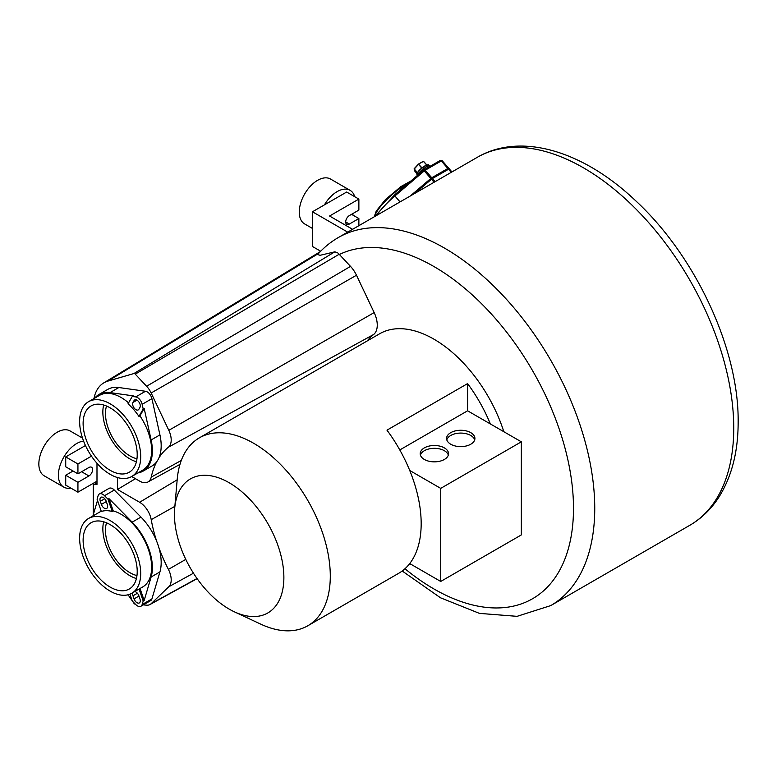 <?xml version="1.0" encoding="UTF-8"?>
<svg xmlns="http://www.w3.org/2000/svg" width="777" height="777" viewBox="0 0 777 777"><rect width="100%" height="100%" fill="white"/><g stroke="black" fill="none" stroke-linecap="round" stroke-linejoin="round"><path stroke-width="1.17" d="M106.517 406.021A34.547 19.949 -120 0 0 129.905 455.895A34.547 19.949 -120 0 0 136.966 458.77M117.473 477.534L117.473 489.461L139.617 502.272A16.861 9.732 60 0 1 151.224 519.648A116.249 67.123 -120 0 0 156.672 541.258M158.926 547.775A116.249 67.123 -120 0 0 168.405 569.386A16.861 9.732 60 0 1 168.813 586.752L151.146 603.69A15.734 9.081 60 0 1 150.019 604.516A15.734 9.081 60 0 1 146.61 605.176L143.259 604.885M135.421 604.215L135.256 604.205A1.913 1.107 60 0 1 134.732 604.02A1.913 1.107 60 0 1 133.916 603.243L132.653 601.408M132.148 600.679L129.05 596.192M96.989 482.847L93.959 484.683A1.913 1.107 60 0 0 93.658 484.78A1.913 1.107 60 0 0 93.279 485.644L93.25 514.84M93.959 484.683L96.989 484.421L96.989 463.286M93.959 398.572A51.865 29.944 60 0 1 103.662 382.954A51.865 29.944 60 0 1 107.877 381.109L133.916 373.543A1.913 1.107 60 0 1 134.732 373.698A1.913 1.107 60 0 1 135.256 374.135L146.61 386.266A15.734 9.081 60 0 1 151.146 392.977L168.813 430.332A16.861 9.732 60 0 1 168.405 447.222A116.249 67.123 -120 0 0 158.926 457.886M156.672 461.8A116.249 67.123 -120 0 0 151.224 477.117A16.861 9.732 60 0 1 147.931 481.983A16.861 9.732 60 0 1 139.617 481.099L131.682 476.524M106.517 522.814A34.547 19.949 -120 0 0 129.905 572.678A34.547 19.949 -120 0 0 136.966 575.553M135.46 478.7L117.473 489.461M91.463 456.157L77.933 463.966L77.933 473.844L88.928 467.492A5.186 2.991 120 0 1 91.521 467.239A5.186 2.991 120 0 1 92.317 471.396A5.186 2.991 120 0 1 88.928 475.961L77.933 482.303L77.933 492.181L65.724 485.13L65.724 475.252L73.048 471.017M77.933 492.181L96.989 481.177M85.451 445.522L65.724 456.915L65.724 466.792L77.933 473.844M77.933 463.966L65.724 456.915M367.23 340.938A111.257 64.229 60 0 1 373.64 334.489A21.853 12.617 -120 0 0 374.164 312.587L356.488 275.233A20.726 11.966 -120 0 0 350.514 266.385L339.17 254.254L135.256 374.135M503.817 431.711A108.479 62.636 -120 0 0 379.632 333.77L199.349 437.859A108.479 62.636 -120 0 0 177.224 479.273L174.679 508.44A77.389 44.677 60 0 1 229.157 482.731A77.389 44.677 60 0 1 283.877 577.505A77.389 44.677 60 0 1 234.382 611.829A77.389 44.677 60 0 1 229.157 609.1A77.389 44.677 60 0 1 174.436 514.325A77.389 44.677 60 0 1 174.679 508.44M477.272 157.323C520.978 131.837 582.935 151.233 634.226 199.417C694.881 254.71 738.946 348.407 738.15 421.94C738.189 451.116 731.944 475.912 719.415 496.328C711.664 508.653 701.767 518.327 689.743 525.339A212.471 122.669 60 0 0 733.75 428.078A212.471 122.669 60 0 0 641.006 214.248A212.471 122.669 60 0 0 477.272 157.323L338.267 237.577C330.536 242.055 323.65 247.708 317.608 254.526L320.075 255.303L334.78 251.845L337.412 252.603L339.17 254.254M320.687 251.233L312.461 246.484L312.461 211.781L347.698 232.129M358.877 225.68L358.877 218.551L351.544 214.326M352.593 229.312L329.565 216.016L358.877 199.087L346.659 192.036L312.461 211.781M358.877 218.551L349.349 224.058A5.186 2.991 120 0 1 346.756 224.31A5.186 2.991 120 0 1 345.959 220.163A5.186 2.991 120 0 1 349.349 215.588L358.877 210.091L358.877 199.087M408.313 565.297L410.518 564.024M234.382 611.829L260.907 624.213A108.479 62.636 -120 0 0 307.828 625.757L398.708 573.29A108.479 62.636 -120 0 0 409.732 563.568A108.479 62.636 -120 0 0 421.173 523.63A108.479 62.636 -120 0 0 409.732 470.483A108.479 62.636 -120 0 0 386.975 430.157L467.589 383.605A108.479 62.636 60 0 1 490.345 423.931L521.338 441.822L521.338 534.916L440.714 581.458L409.732 563.568M307.828 625.757A108.479 62.636 -120 0 0 330.293 576.097A108.479 62.636 -120 0 0 282.945 466.928A108.479 62.636 -120 0 0 199.349 437.859M440.714 581.458L440.714 488.374L409.732 470.483M467.589 383.605L467.589 410.8L399.796 449.941M467.589 410.8L490.345 423.931M440.714 488.374L521.338 441.822M424.349 459.46A14.161 8.178 0 0 0 439.782 461.227A14.161 8.178 0 0 0 448.533 453.671A14.161 8.178 0 0 0 444.376 447.892A14.161 8.178 0 0 0 428.943 446.115A14.161 8.178 0 0 0 420.202 453.671A14.161 8.178 0 0 0 424.349 459.46M450.728 444.221A14.161 8.178 0 0 0 466.171 445.998A14.161 8.178 0 0 0 474.912 438.442A14.161 8.178 0 0 0 470.765 432.653A14.161 8.178 0 0 0 455.332 430.885A14.161 8.178 0 0 0 446.581 438.442A14.161 8.178 0 0 0 450.728 444.221M420.415 455.079A14.161 8.178 180 0 1 430.099 448.698A14.161 8.178 180 0 1 444.376 450.709A14.161 8.178 180 0 1 448.319 455.079M446.794 439.85A14.161 8.178 180 0 1 456.478 433.459A14.161 8.178 180 0 1 470.765 435.479A14.161 8.178 180 0 1 474.698 439.85M77.933 482.303L65.724 475.252M143.221 471.056L152.02 465.977A44.221 25.534 -120 0 0 159.926 434.887L151.923 398.669A6.906 3.992 -120 0 0 149.417 393.754A6.906 3.992 -120 0 0 145.503 391.268L118.842 387.529A44.221 25.534 -120 0 0 107.799 389.384L99 394.463A44.221 25.534 60 0 1 110.052 392.599L133.236 395.862L132.265 396.425L135.732 396.911A6.906 3.992 60 0 1 139.646 399.397A6.906 3.992 60 0 1 142.152 404.312L143.191 409.032L144.172 408.469L151.126 439.957A44.221 25.534 60 0 1 143.221 471.056A44.221 25.534 60 0 1 137.947 472.911M136.422 461.761A38.248 22.086 60 0 1 117.842 448.669A38.248 22.086 60 0 1 103.652 405.002M131.76 476.476A43.182 24.932 60 0 1 96.542 462.771A43.182 24.932 60 0 1 91.356 455.992A43.182 24.932 60 0 1 88.578 401.68A43.182 24.932 60 0 1 118.046 409.566A43.182 24.932 60 0 1 123.796 415.384A43.182 24.932 60 0 1 131.76 476.476L142.706 470.163A43.182 24.932 -120 0 0 139.928 415.85L144.172 408.469M102.982 469.201A6.906 3.992 60 0 1 100.631 467.249A6.906 3.992 60 0 1 100 466.453M94.765 398.106A44.221 25.534 60 0 1 99 394.463M128.564 402.865A43.182 24.932 -120 0 0 99.524 395.357L88.578 401.68M139.928 415.85L138.947 416.414L143.191 409.032M138.947 416.414A43.182 24.932 -120 0 0 133.761 409.634A43.182 24.932 -120 0 0 128.02 403.807L132.265 396.425M132.974 402.457A4.662 2.69 -120 0 0 134.46 408.42A4.662 2.69 -120 0 0 138.257 409.897A4.662 2.69 -120 0 0 138.879 409.265L139.947 407.41A4.662 2.69 -120 0 0 138.471 401.447A4.662 2.69 -120 0 0 134.664 399.961A4.662 2.69 -120 0 0 134.042 400.602L132.974 402.457L136.946 400.165M98.096 460.062A38.248 22.086 -120 0 0 129.293 472.202A38.248 22.086 -120 0 0 122.232 418.094A38.248 22.086 -120 0 0 91.045 405.953A38.248 22.086 -120 0 0 98.096 460.062M144.172 600.466L143.191 601.029L142.152 604.545A6.906 3.992 60 0 1 140.919 606.245L150.689 600.602A6.906 3.992 -120 0 0 151.923 598.902L159.926 571.921A44.221 25.534 -120 0 0 140.967 517.084L114.306 490.044A6.906 3.992 -120 0 0 110.402 488.014A6.906 3.992 -120 0 0 109.12 488.335L99.349 493.978A6.906 3.992 60 0 1 100.631 493.657A6.906 3.992 60 0 1 104.536 495.687L108.003 499.203L108.984 498.64L132.177 522.163A44.221 25.534 60 0 1 151.126 577L144.172 600.466L140.035 588.49M136.422 578.544A38.248 22.086 60 0 1 103.652 521.794M92.91 515.957L97.513 500.446M101.263 511.295A43.182 24.932 -120 0 0 99.524 512.15L88.578 518.463A43.182 24.932 60 0 1 96.542 516.443A43.182 24.932 60 0 1 102.282 517.249A43.182 24.932 60 0 1 136.616 553.515A43.182 24.932 60 0 1 131.76 593.269A43.182 24.932 60 0 1 128.982 594.502A43.182 24.932 60 0 1 123.796 595.289A43.182 24.932 60 0 1 85.383 562.159A43.182 24.932 60 0 1 88.578 518.463M131.439 598.62L127.719 594.852M108.003 499.203L112.257 511.489A43.182 24.932 -120 0 0 106.507 510.683A43.182 24.932 -120 0 0 101.321 511.47L97.076 499.184L98.116 495.677A6.906 3.992 60 0 1 99.349 493.978M131.76 593.269L142.706 586.946A43.182 24.932 -120 0 0 147.562 547.202A43.182 24.932 -120 0 0 113.228 510.926L108.984 498.64M140.919 606.245A6.906 3.992 60 0 1 139.646 606.565A6.906 3.992 60 0 1 135.732 604.535L132.265 601.009L129.895 594.172M143.191 601.029L139.054 589.053M132.867 592.628A4.662 2.69 -120 0 0 132.974 595.804L134.042 598.892A4.662 2.69 -120 0 0 138.471 603.156A4.662 2.69 -120 0 0 139.326 602.942A4.662 2.69 -120 0 0 139.947 598.902L138.879 595.813A4.662 2.69 -120 0 0 134.703 591.569M100.32 501.311L101.389 504.409A4.662 2.69 -120 0 0 105.818 508.673A4.662 2.69 -120 0 0 106.672 508.449A4.662 2.69 -120 0 0 107.294 504.419L106.226 501.32A4.662 2.69 -120 0 0 101.806 497.066A4.662 2.69 -120 0 0 100.942 497.28A4.662 2.69 -120 0 0 100.32 501.311L104.749 498.766M112.257 511.489L113.228 510.926M98.096 520.949A38.248 22.086 -120 0 0 91.045 522.736A38.248 22.086 -120 0 0 88.219 561.441A38.248 22.086 -120 0 0 122.232 590.782A38.248 22.086 -120 0 0 129.293 588.995A38.248 22.086 -120 0 0 132.119 550.291A38.248 22.086 -120 0 0 98.096 520.949M82.527 438.111L70.124 430.953A25.913 14.957 120 0 0 50.165 437.898A25.913 14.957 120 0 0 38.85 463.966A25.913 14.957 120 0 0 44.221 475.835L63.763 487.111A25.913 14.957 -60 0 1 58.392 475.252A25.913 14.957 -60 0 1 83.586 441.093M70.872 488.102A25.913 14.957 -60 0 1 63.763 487.111M324.417 204.875A25.913 14.957 -60 0 1 350.087 190.336L330.546 179.05A25.913 14.957 120 0 0 310.577 185.994A25.913 14.957 120 0 0 299.271 212.063A25.913 14.957 120 0 0 304.633 223.931L312.461 228.448M350.087 190.336A25.913 14.957 -60 0 1 354.72 196.688M353.341 213.286A25.913 14.957 -60 0 1 352.69 214.976M415.073 193.23L431.468 179.234A2.069 0.534 -40.9 0 1 432.43 178.545L448.514 169.26A2.069 0.534 -40.9 0 1 449.427 169.036L451.942 171.95M449.514 169.143A2.146 0.554 139.1 0 0 449.475 168.988A2.146 0.554 139.1 0 0 448.533 169.221L432.449 178.506A2.146 0.554 139.1 0 0 431.458 179.225L414.986 193.288M449.475 168.988L448.824 168.24A2.146 0.554 139.1 0 0 447.882 168.463L431.798 177.748A2.146 0.554 139.1 0 0 430.808 178.467L410.227 196.037M430.244 166.229L430.04 165.996A8.294 2.146 -40.9 0 0 424.407 168.172A8.294 2.146 -40.9 0 0 417.909 174.806A8.294 2.146 139.1 0 0 417.725 175.146M426.981 165.093A7.08 1.836 139.1 0 0 426.816 165.112A7.08 1.836 139.1 0 0 422.028 167.881A7.08 1.836 139.1 0 0 421.756 168.104A7.08 1.836 139.1 0 0 417.511 172.708A7.08 1.836 139.1 0 0 417.453 172.805M417.123 173.795L414.627 170.775M426.777 165.074L423.31 161.266L418.453 164.083L414.151 168.745M422.018 167.871L418.434 164.093L423.31 161.266L426.932 165.035L423.582 161.383L418.492 164.044L414.16 168.726L414.714 171.018M339.384 254.487A197.445 113.996 60 0 1 490.064 312.577A197.445 113.996 60 0 1 573.494 508.488A197.445 113.996 60 0 1 404.953 568.735M151.224 477.117L181.284 460.47M168.405 447.222L373.64 334.489M168.813 430.332L374.164 312.587M356.488 275.233L151.146 392.977M146.61 386.266L350.514 266.385M402.195 570.998L440.491 597.785L479.448 613.383L517.084 616.336L550.738 605.594A212.471 122.669 -120 0 0 594.745 508.323A212.471 122.669 60 0 0 502 294.502A212.471 122.669 60 0 0 338.267 237.577M139.617 502.272L177.175 479.827M151.224 519.648L174.864 506.351M168.405 569.386L185.781 559.401M193.463 573.203L168.813 586.752M151.146 603.69L197.008 578.486M133.916 373.543L334.78 251.845M318.58 253.457L107.877 381.109M345.687 221.94L349.349 224.058M88.928 475.961L81.604 471.726M151.126 439.957L159.926 434.887M118.842 387.529L110.052 392.599M135.732 396.911L145.503 391.268M151.923 398.669L142.152 404.312M135.528 399.747L134.042 400.602M114.306 490.044L104.536 495.687M132.177 522.163L140.967 517.084M159.926 571.921L151.126 577M142.152 604.545L151.923 598.902M101.389 504.409L106.313 501.563M137.403 593.249L132.974 595.804M134.042 598.892L138.966 596.056M432.43 178.545L435.13 181.653M400.058 201.903L394.91 195.969L424.252 170.921L434.09 182.255M447.882 168.463L451.214 172.368M432.449 178.506L431.798 177.748M376.515 215.491A36.626 9.489 -40.9 0 1 394.91 195.969L394.221 195.212L423.562 170.163L424.252 170.921A2.069 0.534 -40.9 0 1 425.213 170.221L431.759 177.768M423.902 169.978A1.379 0.796 60 0 1 424.087 169.784A1.379 0.796 60 0 1 425.213 170.221L441.297 160.936A2.069 0.534 -40.9 0 1 442.21 160.722L448.679 168.172M439.986 160.693A1.379 0.796 60 0 1 440.17 160.499A1.379 0.796 60 0 1 441.297 160.936L447.843 168.483M394.26 195.241L424.087 169.784L440.17 160.499L442.21 160.722M374.65 216.569A29.371 7.605 -40.9 0 1 376.476 212.306A29.371 7.605 -40.9 0 1 408.226 183.255M394.24 195.26L374.825 216.472M418.376 174.077A7.43 1.923 -40.9 0 1 427.156 166.463M417.404 175.417L417.064 175.029A7.43 1.923 139.1 0 1 417.424 173.193A7.43 1.923 -40.9 0 1 423.251 167.249A7.43 1.923 -40.9 0 1 428.292 165.297L428.758 165.841M421.746 168.094L418.521 164.365L414.267 168.968L417.492 172.688M417.064 175.029L417.375 172.882L414.16 169.163L414.704 170.998L416.996 173.65M147.931 481.983L179.982 464.374M689.743 525.339L550.738 605.594M93.658 484.78L96.989 482.76M150.019 604.516L197.125 578.651M103.662 382.954L320.289 251.631M374.193 216.841L376.253 211.053L385.45 199.553L400.854 186.626L410.751 181.099M417.375 172.882C420.299 167.376 430.137 163.17 428.292 165.297"/></g></svg>
